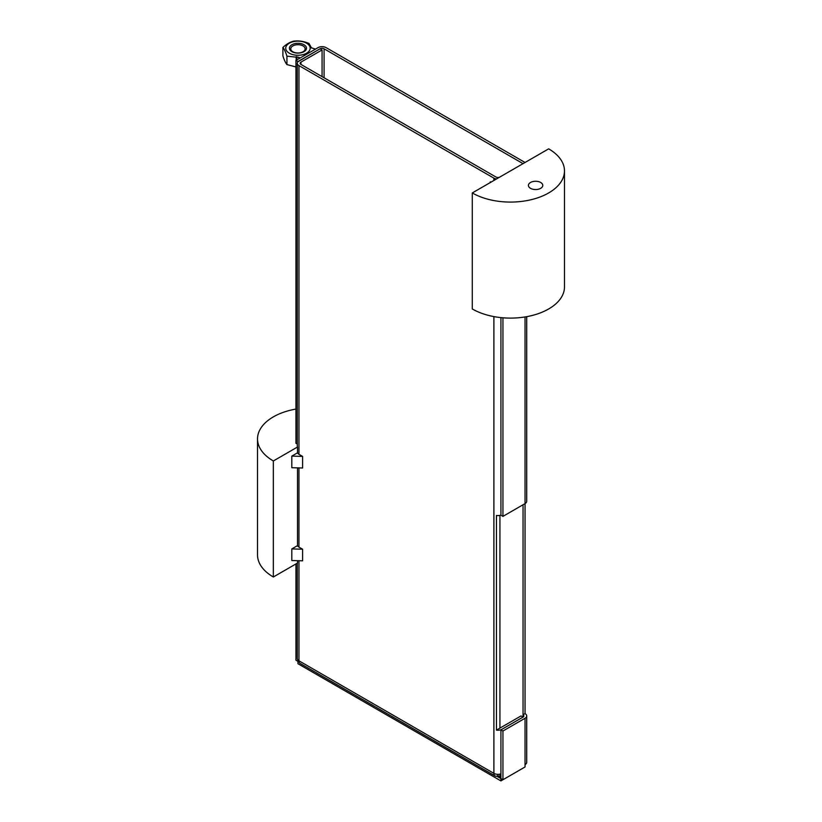 <?xml version="1.0" encoding="UTF-8"?>
<svg xmlns="http://www.w3.org/2000/svg" width="822" height="822" viewBox="0 0 822 822"><rect width="100%" height="100%" fill="white"/><g stroke="black" fill="none" stroke-linecap="round" stroke-linejoin="round"><path stroke-width="1.23" d="M315.494 49.104L311.456 47.83M311.528 48.005L308.98 43.432C303.955 41.326 298.941 40.545 293.916 41.1C290.248 41.891 286.57 44.018 282.902 47.46C284.248 49.032 285.594 51.93 286.929 56.153L299.249 57.489L296.167 56.656L297.245 59.636M291.81 456.107L291.81 467.708L302.609 468.006L302.609 456.405L291.81 456.107L297.492 452.819A5.682 3.278 0 0 0 298.961 454.299L302.609 456.405M291.81 548.921L291.81 560.532L302.609 560.82L302.609 549.219L291.81 548.921L297.492 545.644A5.682 3.278 0 0 0 298.961 547.113L302.609 549.219M490.878 182.217L490.251 181.847L490.302 182.546M490.251 181.847L490.251 182.576M296.167 60.263L296.167 56.656M297.954 61.753L320.066 48.786A2.846 1.644 180 0 1 324.084 48.786L523.039 163.65L525.042 162.489L326.098 47.625A5.682 3.278 0 0 0 318.052 47.625L295.951 60.386L295.951 443.274L297.297 444.055M297.297 563.162L297.297 658.504A5.682 3.278 0 0 0 298.961 660.816L493.899 773.368A5.682 3.278 120 0 0 495.07 775.968L300.143 663.426A5.682 3.278 -60 0 1 298.961 660.816L297.954 661.391L295.951 660.23L295.951 563.943M298.961 560.727L298.961 660.816L297.965 661.402L297.954 660.035M500.927 317.611L500.927 515.209L502.941 516.37L525.042 503.609A5.682 3.278 0 0 0 526.707 501.286L526.707 316.655M502.941 516.37L502.941 317.795M525.042 316.943L525.042 713.609A5.682 3.278 180 0 1 526.707 715.931A5.682 3.278 180 0 1 525.042 718.253L502.941 731.015L500.927 729.854L523.039 717.092A2.846 1.644 0 0 0 523.871 715.931A2.846 1.644 0 0 0 523.039 714.77L523.039 504.759M525.042 713.609L523.039 714.77L523.039 717.092L501.934 729.278A5.682 3.278 180 0 1 496.447 730.121L496.447 515.476A5.682 3.278 0 0 0 500.927 515.086M525.042 718.253L525.042 764.666A5.682 3.278 0 0 0 526.707 762.343L526.707 715.931M525.042 764.666L525.042 766.967L502.941 779.739L502.941 731.015M523.028 768.138L500.917 780.9L297.965 663.724L297.965 661.402L299.146 662.08M502.941 779.739L496.735 776.163M500.927 729.854L500.917 780.9M295.951 60.386L297.954 61.547M322.07 76.631L322.07 49.947L320.066 48.786L298.961 60.962A5.682 3.278 0 0 0 297.297 63.284L297.297 446.171A5.682 3.278 0 0 0 297.492 447.024L297.492 452.819M297.492 467.862L297.492 545.644M297.492 560.686L297.492 563.049L273.346 576.993A53.995 31.174 180 0 1 257.522 554.942L257.522 438.917A53.995 31.174 0 0 0 273.346 460.967L297.492 447.024M297.297 63.284A5.682 3.278 0 0 0 298.961 65.606L493.899 178.148A5.682 3.278 0 0 0 496.447 179.001L499.93 176.987A2.846 1.644 180 0 1 495.902 176.987L300.975 64.445A2.846 1.644 180 0 1 300.143 63.284A2.846 1.644 180 0 1 300.975 62.123L322.07 49.947M493.899 316.593L493.899 773.368A5.682 3.278 0 0 0 500.927 773.831M496.447 730.121L521.025 715.931L523.039 717.092M499.93 515.373L499.93 728.117M499.93 774.108L499.92 776.841L497.916 775.68L497.916 774.324M495.07 775.968A5.682 3.278 120 0 0 495.902 776.225A5.682 3.278 120 0 0 497.916 775.68M499.386 774.211L500.927 775.095M500.927 776.256L499.92 776.841M530.519 188.33A7.182 4.141 180 0 1 528.412 185.402A7.182 4.141 180 0 1 535.595 181.261A7.182 4.141 180 0 1 542.777 185.402A7.182 4.141 180 0 1 538.348 189.235A7.182 4.141 180 0 1 530.519 188.33M548.654 148.854L472.29 192.944L472.29 308.969A53.995 31.174 180 0 0 531.146 315.73A53.995 31.174 180 0 0 564.478 286.929L564.478 170.904A53.995 31.174 0 0 0 548.654 148.854M472.29 192.944A53.995 31.174 0 0 0 531.146 199.705A53.995 31.174 0 0 0 564.478 170.904M273.346 460.967L273.346 576.993M295.951 409.068A53.995 31.174 0 0 0 257.522 438.917M291.019 49.916A7.182 4.141 180 0 1 290.772 48.837A7.182 4.141 180 0 1 297.954 44.696A7.182 4.141 180 0 1 305.137 48.837A7.182 4.141 180 0 1 298.889 52.947A7.182 4.141 180 0 1 291.019 49.916M289.724 49.484A8.528 4.922 0 0 0 303.986 51.683A8.528 4.922 0 0 0 300.164 43.453A8.528 4.922 0 0 0 289.724 49.484M301.119 55.023A12.217 7.059 0 0 0 306.596 43.217A12.217 7.059 0 0 0 286.148 46.381A12.217 7.059 0 0 0 301.119 55.023M282.902 47.46L282.902 55.896C284.248 60.119 285.594 63.017 286.929 64.589L295.951 66.921M286.929 64.589L286.929 56.153M324.084 77.792L324.084 48.786M300.975 62.123L300.975 64.445M493.899 180.47L493.899 178.148M298.961 547.113L298.961 467.903M298.961 454.299L298.961 65.606"/></g></svg>
